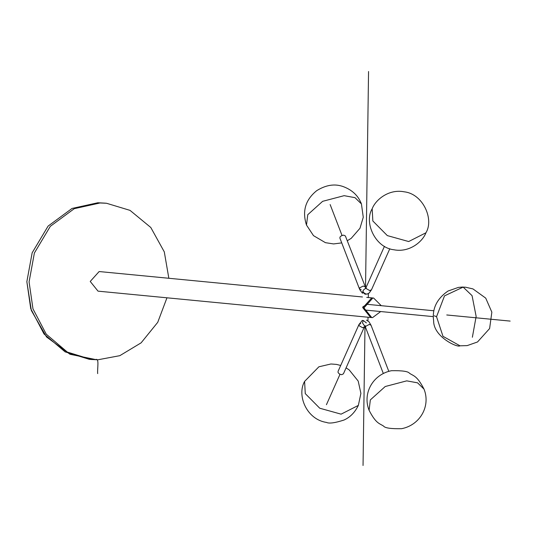 <?xml version="1.0" encoding="UTF-8"?>
<svg xmlns="http://www.w3.org/2000/svg" width="537" height="537" viewBox="0 0 537 537"><rect width="100%" height="100%" fill="white"/><g stroke="black" fill="none" stroke-linecap="round" stroke-linejoin="round"><path stroke-width="0.81" d="M168.846 278.273L164.295 251.88L150.783 227.473L130.021 210.37L106.507 203.261L100.057 202.973L74.26 208.678L50.324 226.319L34.388 253.014L29.079 281.912L32.979 308.876L46.263 334.195L67.326 352.077L91.418 359.501L97.868 359.79L119.811 355.675L141.11 342.848L157.744 322.314L166.96 297.807M106.507 203.261L97.828 202.758L72.025 208.457L48.095 226.097L32.16 252.799L26.85 281.697L30.743 308.661L44.027 333.98L65.098 351.863L89.189 359.287L91.418 359.501M381.263 305.687L373.638 298.055L371.718 297.907L362.844 307.775L370.637 317.474L372.557 317.622L380.699 311.547M373.638 298.055L372.832 298.015L363.958 307.882L371.752 317.582M366.737 297.384L372.524 297.948L371.718 297.907L362.844 307.775L370.637 317.474L98.023 291.148L90.229 281.448L99.103 271.581L99.909 271.615L362.455 296.974M360.73 323.589L359.005 324.469L338.042 371.423L338.109 372.644L339.572 374.108L341.693 374.698L343.418 373.826L364.381 326.865L362.656 327.738L359.072 325.684L359.005 324.469L362.166 320.589M361.206 289.779L359.475 288.953L339.881 238.079L340.015 237.025L341.505 235.696L343.646 235.139L345.372 235.965L366.006 288.557M366.637 304.291L362.636 307.117M368.06 317.226L367.919 320.844M366.382 322.912L363.522 320.609L362.133 320.401M362.515 292.638L362.858 291.437L364.549 293.417L366.784 294.142M105.393 203.161L97.828 202.758L72.025 208.457L48.095 226.097L32.16 252.799L26.85 281.697L31.354 310.52L46.544 336.981L69.991 354.266L95.64 359.568C99.493 357.783 97.197 368.523 97.674 373.611M326.429 404.71L339.988 374.323M446.75 314.971L510.15 321.092M460.034 345.821L442.985 336.323L436.541 316.716L444.508 295.867L463.156 287.114L472.063 295.645L476.144 316.427L472.372 337.263M436.541 316.716L434.305 315.803M363.046 465.485L364.992 326.221M365.522 288.376L368.55 71.515M330.141 204.563L342.035 235.461M340.706 365.462L336.451 364.401L330.913 363.985L318.891 366.798L304.593 381.411L305.264 393.608L319.743 408.221L341.096 414.161L358.347 405.408L360.898 393.366L358.192 381.075L349.204 369.919L346.083 367.858M369.087 410.275L370.349 399.897L385.217 386.519L406.731 380.861L417.571 382.841L424.015 389.117C430.822 406.046 420.149 425.089 401.602 428.694C390.963 428.888 384.969 428.036 383.613 426.13C379.652 423.384 376.101 423.928 369.087 410.275C362.28 393.346 372.953 374.302 391.507 370.698C402.139 370.503 408.133 371.356 409.489 373.262C413.45 376.007 417.001 375.464 424.015 389.117M465.579 287.221L472.949 288.906L485.723 298.122L491.852 312.158L489.61 328.543L477.5 341.982L467.163 345.613L459.92 345.808C457.913 348.016 433.433 336.934 433.641 320.878C431.956 308.829 436.742 298.887 447.992 291.047L458.336 287.416C465.411 286.778 460.733 287.134 465.579 287.221L463.156 287.114M347.231 240.777L351.198 238.361L359.978 228.272L363.267 217.263L361.435 203.926L354.984 197.656L344.143 195.669L322.636 201.328L307.761 214.706L306.499 225.084L313.494 235.649L325.442 242.677L333.611 243.932L341.733 242.892M425.928 232.79L408.677 241.543L387.325 235.602L372.846 220.989L372.175 208.792C375.484 199.865 388.768 188.702 404.294 191.83C423.055 193.917 434.238 219.311 425.928 232.79C422.619 241.717 409.335 252.88 393.802 249.752C375.041 247.664 363.858 222.271 372.175 208.792M363.388 320.542L362.421 322.804L365.549 327.362L383.29 373.423M388.788 371.309L371.04 325.247L369.315 324.422L365.677 326.321L365.549 327.362M366.778 294.249L369.201 293.001L371.51 289.732L369.785 290.611L366.2 288.557L366.14 287.335L365.67 288.483M365.435 294.357C362.086 292.423 362.113 290.463 365.522 288.476M362.509 293.289L359.83 289.792L359.602 287.919L363.24 286.013L364.972 286.839M304.593 381.411C296.599 395.386 306.661 419.538 326.489 422.418C329.121 423.753 334.974 422.948 344.042 420.021C350.184 417.229 354.95 412.362 358.347 405.408M361.435 203.926C358.226 195.522 351.91 189.655 342.492 186.332C339.062 185.339 330.027 182.419 316.736 190.648C305.419 199.764 302.009 211.242 306.499 225.084M371.04 325.247L369.02 321.824L366.422 320.079M365.187 325.637L364.381 326.865M384.438 246.335L366.14 287.335M371.51 289.732L389.815 248.738M433.883 310.769L366.878 304.298M366.308 310.158L433.319 316.629M368.389 293.591L368.335 297.585"/></g></svg>

